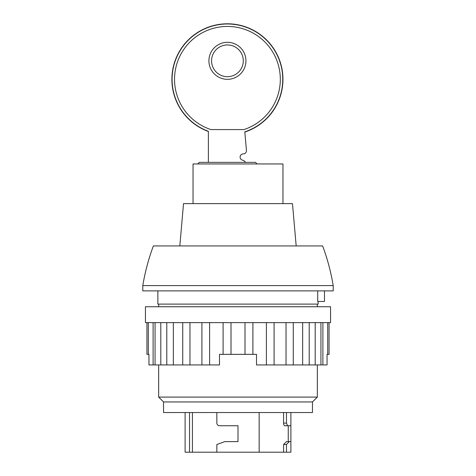 <?xml version="1.0" encoding="UTF-8"?>
<svg xmlns="http://www.w3.org/2000/svg" width="476" height="476" viewBox="0 0 476 476"><rect width="100%" height="100%" fill="white"/><g stroke="black" fill="none" stroke-linecap="round" stroke-linejoin="round"><path stroke-width="0.71" d="M197.909 163.952L199.236 162.364L255.606 162.364L256.939 163.952M189.525 412.531L189.525 452.2L290.89 452.2L290.89 441.621L286.475 441.621L283.577 444.507L283.577 452.2M189.525 452.2L185.11 452.2L185.11 412.531M216.842 412.531L216.842 423.11C217.044 424.717 217.925 425.603 219.49 425.752L238 425.752L238 441.621L224.779 441.621L216.842 444.507L216.842 452.2M283.577 412.531L283.577 423.11C283.684 424.723 284.065 425.603 284.713 425.752L290.89 425.752L290.89 441.621M289.212 441.621L286.475 444.507L283.577 444.507M192.423 412.531L192.423 452.2M288.248 425.752L288.248 441.621M312.47 401.952L312.47 412.531L163.53 412.531L163.53 401.952L158.663 397.091L317.337 397.091L312.47 401.952L163.53 401.952M146.935 322.621L146.935 354.352L148.952 354.352L148.952 364.931L219.49 364.931L219.49 354.352L231.009 354.352L231.009 322.621M282.958 203.621L282.958 163.952L193.042 163.952L193.042 203.621M296.179 245.931L292.478 203.621L183.522 203.621L179.821 245.931M333.2 285.6C330.963 272.034 327.434 258.807 322.621 245.931L153.379 245.931C148.566 258.807 145.037 272.034 142.8 285.6L142.8 290.884L333.2 290.884L333.2 285.6L142.8 285.6M318.129 301.463L318.129 304.11L157.871 304.11L157.871 290.884M317.706 290.884L317.706 301.463L324.477 301.463L324.477 290.884M330.558 306.752L145.442 306.752L145.442 322.621L330.558 322.621L330.558 306.752M153.111 364.931L153.111 322.621M148.952 354.352L148.31 354.352L148.31 322.621M160.805 364.931L160.805 322.621M173.353 364.931L173.353 322.621M189.966 364.931L189.966 322.621M209.595 364.931L209.595 322.621M231.009 354.352L244.991 354.352L244.991 322.621M244.991 354.352L256.51 354.352L256.51 364.931L266.405 364.931L266.405 322.621M266.405 364.931L286.034 364.931L286.034 322.621M286.034 364.931L302.647 364.931L302.647 322.621M302.647 364.931L315.195 364.931L315.195 322.621M315.195 364.931L322.889 364.931L322.889 322.621M322.889 364.931L327.048 364.931L327.048 354.352L327.69 354.352L327.048 354.352M327.69 322.621L327.69 354.352L329.065 354.352L329.065 322.621M259.158 412.531L259.158 452.2M287.546 425.752L286.475 423.11L283.577 423.11M286.475 412.531L286.475 423.11M286.475 444.507L286.475 452.2M245.592 162.364A5.29 5.29 0 0 0 242.498 160.15A3.171 3.171 0 0 1 243.29 153.903A3.171 3.171 0 0 0 246.461 150.731L244.813 131.852A55.329 55.329 0 0 0 272.468 47.195A55.329 55.329 0 0 0 183.415 45.785A55.329 55.329 0 0 0 208.381 131.281L208.381 162.364M243.938 129.573A52.89 52.89 0 0 0 270.178 48.189A52.89 52.89 0 0 0 184.67 48.189A52.89 52.89 0 0 0 210.91 129.573L243.938 129.573M245.931 60.815A18.51 18.51 0 0 0 218.169 44.786A18.51 18.51 0 0 0 218.169 76.85A18.51 18.51 0 0 0 245.931 60.815M243.29 60.815A15.869 15.869 0 0 0 219.49 47.076A15.869 15.869 0 0 0 219.49 74.559A15.869 15.869 0 0 0 243.29 60.815M158.663 304.11L158.663 306.752M317.337 304.11L317.337 306.752M155.069 364.931L155.069 322.621M166.79 364.931L166.79 322.621M182.736 364.931L182.736 322.621M201.907 364.931L201.907 322.621M223.095 354.352L223.095 322.621M252.905 354.352L252.905 322.621M274.093 364.931L274.093 322.621M293.264 364.931L293.264 322.621M309.21 364.931L309.21 322.621M320.931 364.931L320.931 322.621M158.663 364.931L158.663 397.091M317.337 364.931L317.337 397.091M290.89 412.531L290.89 425.752M244.831 132.06A55.531 55.531 0 0 0 272.635 47.082A55.531 55.531 0 0 0 183.236 45.69A55.531 55.531 0 0 0 208.381 131.495"/></g></svg>
